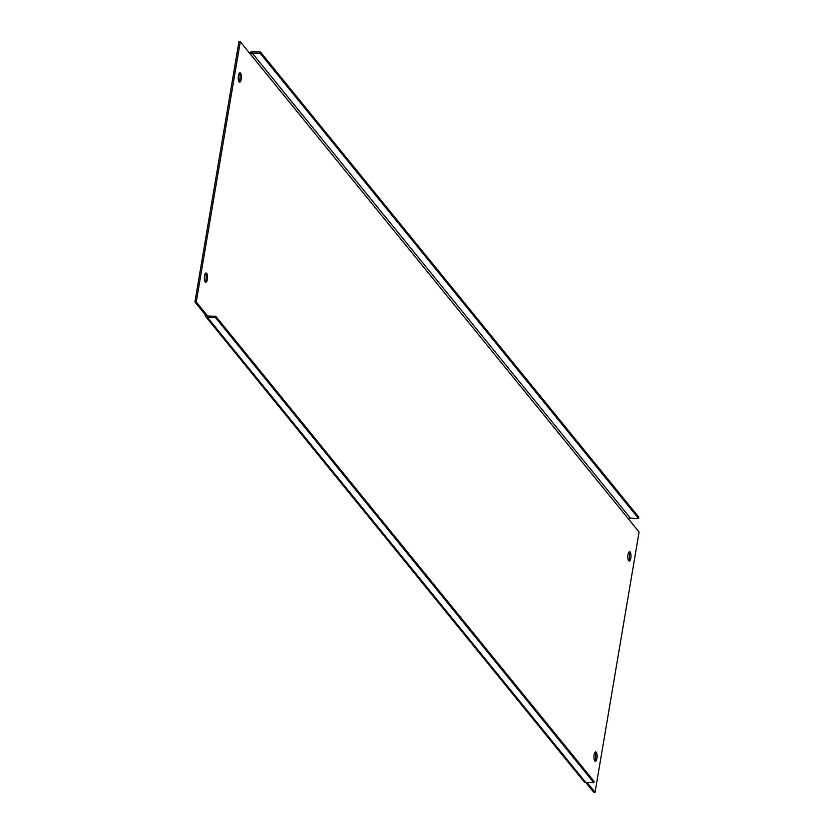 <?xml version="1.0" encoding="UTF-8"?>
<svg xmlns="http://www.w3.org/2000/svg" width="834" height="834" viewBox="0 0 834 834"><rect width="100%" height="100%" fill="white"/><g stroke="black" fill="none" stroke-linecap="round" stroke-linejoin="round"><path stroke-width="1.25" d="M595.017 752.351A4.681 1.585 -87.8 0 1 595.591 758.283A4.681 1.585 -87.8 0 1 594.705 760.796M594.121 754.864A4.681 1.585 -87.8 0 1 595.705 751.924A4.681 1.585 -87.8 0 1 596.946 758.335A4.681 1.585 -87.8 0 1 595.361 761.275A4.681 1.585 -87.8 0 1 594.121 754.864M205.435 273.406A4.681 1.585 -87.8 0 1 206.019 279.348A4.681 1.585 -87.8 0 1 205.122 281.861M204.538 275.918A4.681 1.585 -87.8 0 1 206.134 272.989A4.681 1.585 -87.8 0 1 207.364 279.4A4.681 1.585 -87.8 0 1 205.779 282.33A4.681 1.585 -87.8 0 1 204.538 275.918M628.878 552.139A4.681 1.585 -87.8 0 1 629.461 558.082A4.681 1.585 -87.8 0 1 628.565 560.594M627.981 554.652A4.681 1.585 -87.8 0 1 629.576 551.722A4.681 1.585 -87.8 0 1 630.806 558.134A4.681 1.585 -87.8 0 1 629.222 561.063A4.681 1.585 -87.8 0 1 627.981 554.652M239.295 73.204A4.681 1.585 -87.8 0 1 239.879 79.136A4.681 1.585 -87.8 0 1 238.983 81.649M238.409 75.717A4.681 1.585 -87.8 0 1 239.994 72.777A4.681 1.585 -87.8 0 1 241.234 79.188A4.681 1.585 -87.8 0 1 239.639 82.118A4.681 1.585 -87.8 0 1 238.409 75.717M587.094 782.511L595.069 792.3L639.084 532.029L628.867 519.467A1.439 1.261 140.9 0 1 630.441 518.185L638.563 518.487L638.792 517.153L260.427 52L260.198 53.334L252.087 53.032A1.439 1.261 -39.1 0 0 250.513 54.314L240.286 41.752L196.261 302.023L206.488 314.585L205.133 314.533A2.877 2.523 -39.1 0 0 207.385 317.306L215.506 317.608L215.725 316.274L207.614 315.971L206.488 314.585A1.439 1.261 -39.1 0 0 207.614 315.971M196.261 302.023L194.916 301.971L238.931 41.7L240.286 41.752M205.602 316.451L583.967 781.604A2.877 2.523 140.9 0 0 585.749 782.459L593.714 792.248L595.069 792.3M194.916 301.971L205.133 314.533M207.385 317.306L585.749 782.459L593.86 782.761L594.089 781.427L215.725 316.274M593.86 782.761L215.506 317.608M260.427 52L252.316 51.698A2.877 2.523 -39.1 0 0 249.585 53.178M638.563 518.487L260.198 53.334M250.513 54.314L628.867 519.467M630.441 518.185L252.087 53.032"/></g></svg>
